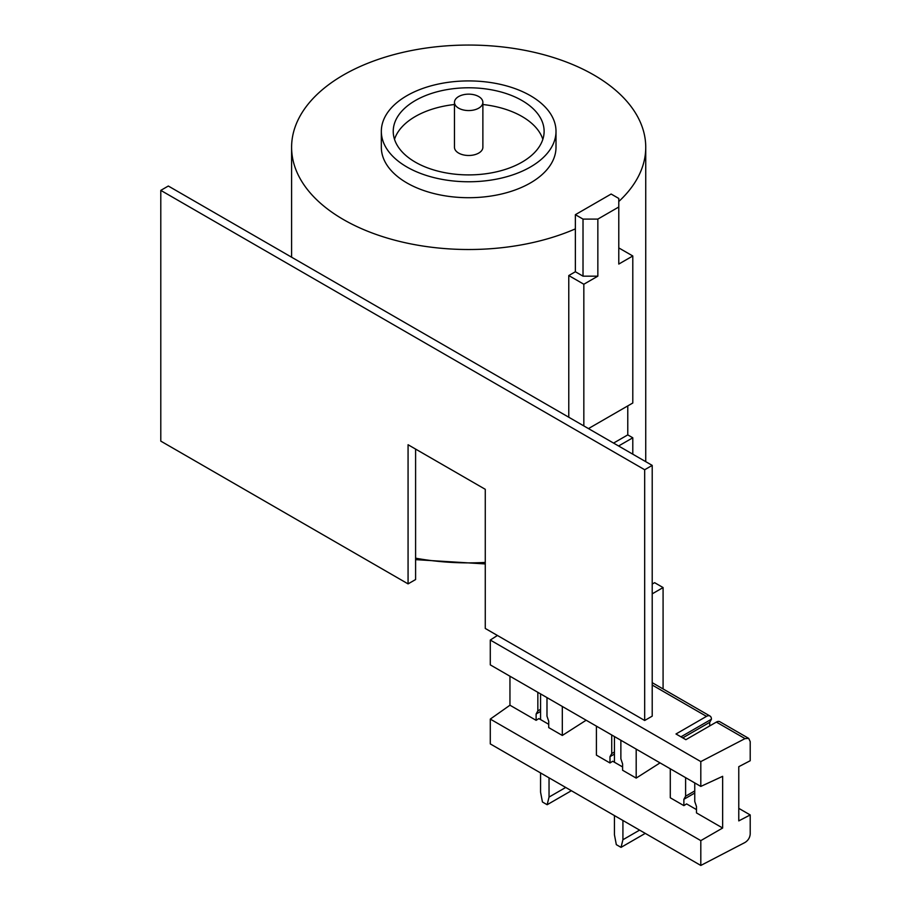 <?xml version="1.0" encoding="UTF-8"?>
<svg xmlns="http://www.w3.org/2000/svg" width="911" height="911" viewBox="0 0 911 911"><rect width="100%" height="100%" fill="white"/><g stroke="black" fill="none" stroke-linecap="round" stroke-linejoin="round"><path stroke-width="1.37" d="M478.719 96.555A14.2 8.199 180 0 1 482.876 102.362A14.2 8.199 180 0 1 474.107 109.935A14.2 8.199 180 0 1 458.632 108.158A14.2 8.199 180 0 1 454.475 102.362A14.2 8.199 180 0 1 463.243 94.778A14.2 8.199 180 0 1 478.719 96.555M454.475 102.362L454.475 147.286A14.2 8.199 0 0 0 458.632 153.082A14.2 8.199 0 0 0 474.107 154.859A14.2 8.199 0 0 0 482.876 147.286L482.876 102.362M394.509 139.315A75.442 43.557 180 0 1 454.475 104.514M482.876 104.514A75.442 43.557 180 0 1 522.026 116.494A75.442 43.557 180 0 1 542.842 139.315M522.026 100.54A75.442 43.557 0 0 0 439.797 91.1A75.442 43.557 0 0 0 393.233 131.343A75.442 43.557 0 0 0 415.325 162.147A75.442 43.557 0 0 0 497.543 171.587A75.442 43.557 0 0 0 544.118 131.343A75.442 43.557 0 0 0 522.026 100.54M406.921 166.998A87.342 50.424 0 0 0 502.098 177.93A87.342 50.424 0 0 0 556.006 131.343A87.342 50.424 0 0 0 530.43 95.689A87.342 50.424 0 0 0 435.253 84.757A87.342 50.424 0 0 0 381.333 131.343A87.342 50.424 0 0 0 406.921 166.998M381.333 131.343L381.333 147.286A87.342 50.424 0 0 0 406.921 182.94A87.342 50.424 0 0 0 502.098 193.872A87.342 50.424 0 0 0 556.006 147.286L556.006 131.343M618.785 201.502A177.076 102.226 0 0 0 645.74 147.286A177.076 102.226 0 0 0 593.881 74.998A177.076 102.226 0 0 0 400.908 52.838A177.076 102.226 0 0 0 291.6 147.286A177.076 102.226 0 0 0 343.47 219.574A177.076 102.226 0 0 0 575.365 228.877M618.592 445.991L632.792 437.792L632.792 454.19M618.785 247.906L632.792 255.98L632.792 403.004L588.46 428.591M613.57 443.088L627.77 434.889L627.77 405.896M627.77 434.889L632.792 437.792M568.771 417.227L568.771 275.555L583.837 284.243L583.837 425.927M568.771 275.555L575.365 271.751L575.365 214.689L583.017 219.095L597.844 219.095L597.844 276.158L583.017 276.158L583.017 219.095M632.792 255.98L618.785 264.065L618.785 198.45L611.144 194.032L575.365 214.689M618.785 207.002L597.844 219.095M583.837 284.243L597.844 276.158M575.365 271.751L583.017 276.158M644.681 720.487L485.267 628.453L485.267 489.309L408.071 444.739L408.071 583.883L160.791 441.118L160.791 190.376L644.681 469.746L644.681 720.487L652.208 716.148L652.208 465.396L644.681 469.746M415.598 449.089L415.598 579.544L408.071 583.883M652.208 465.396L168.319 186.026L160.791 190.376M700.81 786.421L722.651 776.32L722.651 828.019L700.81 840.625L490.289 719.086L490.289 743.911L700.81 865.45L745.016 842.47C748.147 840.477 749.878 837.676 750.208 834.055L750.208 814.946L738.775 820.891L738.775 766.686L750.208 760.731L750.208 741.622L748.694 738.377L745.016 738.616L700.81 761.596L490.289 640.046L490.289 664.871L700.81 786.421L700.81 761.596M548.718 724.302L538.834 718.585L536.124 720.328L509.955 705.216L490.289 719.086M722.651 828.019L696.482 812.908L696.482 806.588L694.751 801.486L694.751 782.925M670.291 768.804L670.291 797.785L683.876 805.631L686.598 803.901L696.482 809.606M620.869 740.267L620.869 758.829L622.6 763.93L622.6 770.25L636.185 778.096L660.042 762.883M596.409 726.147L596.409 755.128L609.994 762.974L612.716 761.243L622.6 766.948M546.987 697.61L546.987 716.171L548.718 721.284L548.718 727.604L562.315 735.45L586.16 720.225M750.208 814.946L738.775 808.342M562.315 735.45L562.315 706.458M636.185 778.096L636.185 749.115M683.876 805.631L683.876 799.311L694.751 793.037M709.703 725.93L709.703 722.332L711.434 719.223A6.992 4.031 120 0 0 709.976 716.023A6.992 4.031 120 0 0 706.492 716.376L675.996 733.981L685.881 739.686L716.376 722.081A6.992 4.031 -60 0 1 719.861 721.728L748.694 738.377M682.76 737.887L709.703 722.332M609.994 762.974L609.994 756.654L614.447 754.092M683.876 799.311L685.607 796.203L685.607 777.641M609.994 756.654L611.725 753.556L611.725 734.995M536.124 720.328L536.124 714.008L540.565 711.434M509.955 705.216L509.955 676.224M536.124 714.008L537.843 710.899L537.843 692.337M497.417 635.479L490.289 640.046M700.81 840.625L700.81 865.45M537.843 710.899L540.565 709.327M611.725 753.556L614.447 751.985M685.607 796.203L694.751 790.93M680.938 736.828L711.434 719.223M645.261 833.383L621.04 847.367L622.919 839.737L622.919 820.481M614.447 815.596L614.447 834.84L616.326 844.656L621.04 847.367M614.447 762.245L614.447 736.555M652.208 593.847L663.083 587.561L663.083 688.955M652.208 584.065L654.61 582.676L663.083 587.561M622.919 839.737L639.59 830.115M571.379 790.725L547.158 804.72L549.037 797.079L549.037 777.835M540.565 772.938L540.565 792.194L542.444 801.999L547.158 804.72M540.565 719.588L540.565 693.909M549.037 797.079L565.708 787.457M645.74 461.661A177.076 102.226 0 0 0 645.74 460.647L645.74 461.661M415.598 558.181A177.076 102.226 0 0 0 485.267 562.429M745.016 738.616L716.376 722.081M706.492 716.376L652.208 685.038M645.74 147.286L645.74 460.647M291.6 147.286L291.6 257.198M415.598 559.639L485.267 563.932M709.976 716.023L652.208 682.669"/></g></svg>
